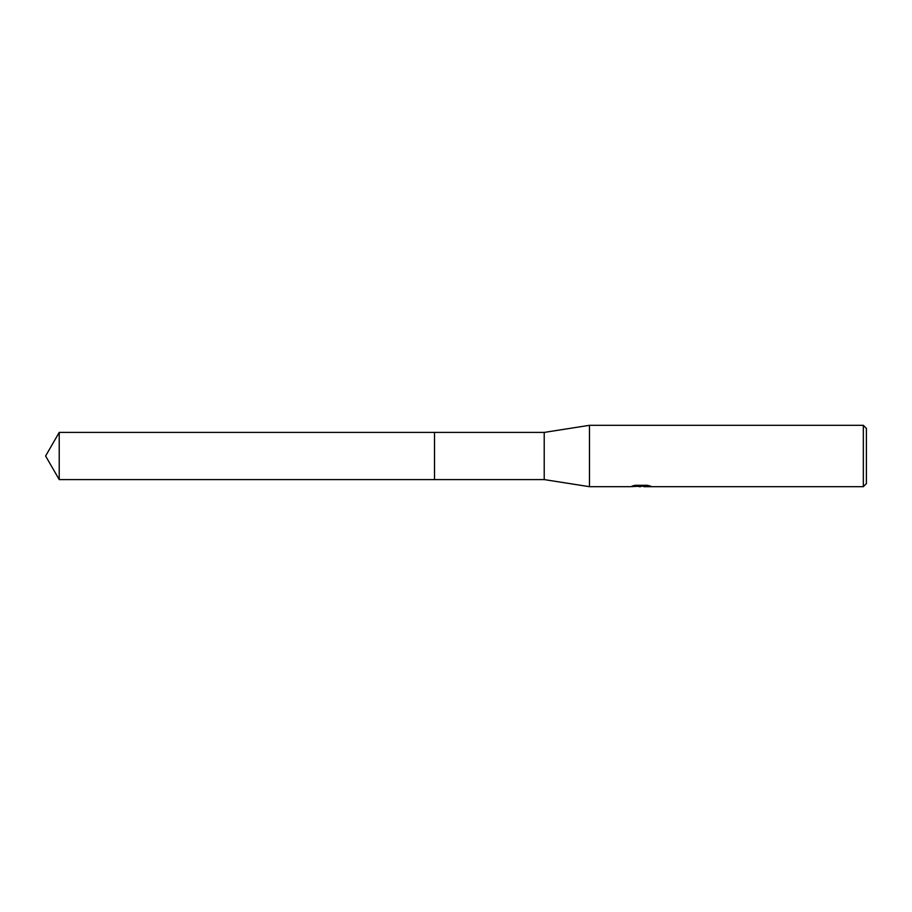 <?xml version="1.0" encoding="UTF-8"?>
<svg xmlns="http://www.w3.org/2000/svg" width="912" height="912" viewBox="0 0 912 912"><rect width="100%" height="100%" fill="white"/><g stroke="black" fill="none" stroke-linecap="round" stroke-linejoin="round"><path stroke-width="1.37" d="M635.128 485.321L641.843 485.321L641.843 486.096L630.181 486.689L589.471 486.689L544.213 479.587L434.522 479.587L434.522 432.413L544.213 432.413L589.471 425.311L863.333 425.311L866.4 428.389L866.4 483.611L863.333 486.689L643.872 486.689L643.747 485.902L647.543 485.344M434.522 479.587L434.522 432.413L434.522 479.598L59.223 479.587L59.223 432.413L434.522 432.402M544.213 479.587L544.213 432.413M589.471 486.689L589.471 425.311M643.747 486.199L637.043 486.381M640.612 486.689L639.164 486.689M863.333 486.689L863.333 425.311M641.843 486.096L632.039 486.096L635.231 485.298L647.338 485.298L650.837 486.199L643.747 486.666M641.843 485.914L643.747 485.914M59.223 432.413L45.6 456L59.223 479.587"/></g></svg>
